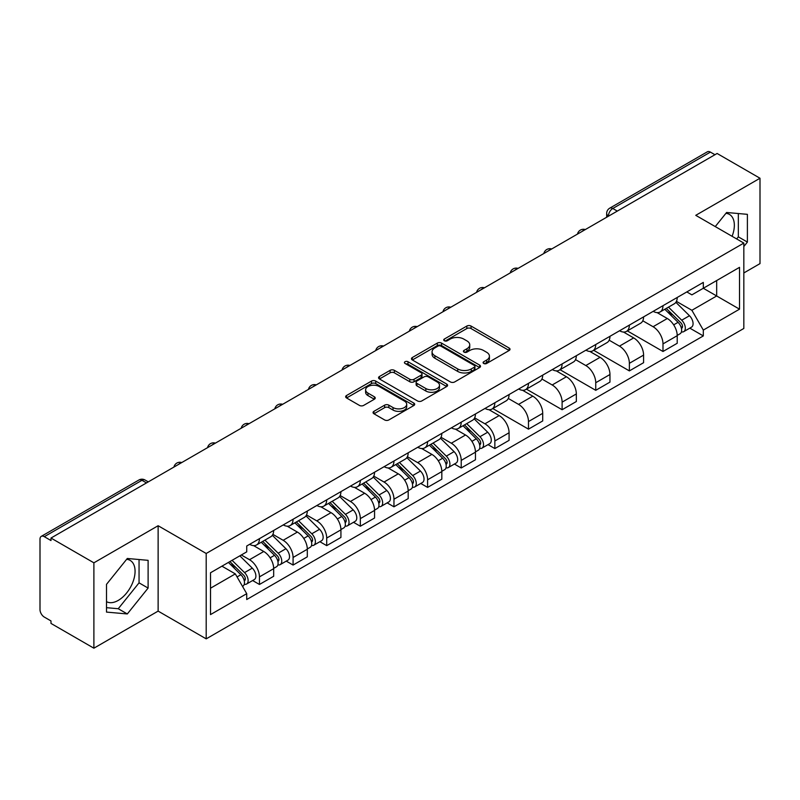 <?xml version="1.0" encoding="UTF-8"?>
<svg xmlns="http://www.w3.org/2000/svg" width="800" height="800" viewBox="0 0 800 800"><rect width="100%" height="100%" fill="white"/><g stroke="black" fill="none" stroke-linecap="round" stroke-linejoin="round"><path stroke-width="1.2" d="M483.7 363.47A2.09 1.21 0 0 0 486.66 363.47L509.15 350.49A2.99 1.73 0 0 0 510.02 349.27A2.99 1.73 0 0 0 509.15 348.05L471.06 326.06A2.99 1.73 0 0 0 466.83 326.06L444.34 339.04A2.09 1.21 0 0 0 443.73 339.89A2.09 1.21 0 0 0 444.34 340.75A2.09 1.21 0 0 0 447.31 340.75L450.22 339.07A9.58 5.53 0 0 1 463.76 339.07L466.93 340.9A9.58 5.53 0 0 1 469.74 344.81A9.58 5.53 0 0 1 466.93 348.72L464.02 350.4A2.09 1.21 0 0 0 463.41 351.26A2.09 1.21 0 0 0 464.02 352.11A2.09 1.21 0 0 0 466.99 352.11L469.89 350.43A9.58 5.53 0 0 1 483.44 350.43L486.61 352.26A9.58 5.53 0 0 1 489.42 356.17A9.58 5.53 0 0 1 486.61 360.08L483.7 361.76A2.09 1.21 0 0 0 483.09 362.62A2.09 1.21 0 0 0 483.7 363.47L483.7 361.76M725.91 213.33A23.78 13.73 -60 0 1 729.42 214.4A23.78 13.73 -60 0 1 732.09 236.31M126.63 559.32A23.78 13.73 -60 0 1 130.14 560.39A23.78 13.73 -60 0 1 133.79 579.45A23.78 13.73 -60 0 1 118.25 600.4A23.78 13.73 -60 0 1 106.5 601.66M373.94 411.33A2.99 1.73 0 0 0 373.06 412.55A2.99 1.73 0 0 0 373.94 413.77L384.62 419.94A2.99 1.73 0 0 0 388.85 419.94L413.82 405.53A2.99 1.73 0 0 0 414.7 404.3A2.99 1.73 0 0 0 413.82 403.08L375.73 381.09A2.99 1.73 0 0 0 371.5 381.09L346.53 395.51A2.99 1.73 0 0 0 345.66 396.73A2.99 1.73 0 0 0 346.53 397.95L359.44 405.4A2.99 1.73 0 0 0 363.67 405.4L374.36 399.23A2.99 1.73 0 0 0 375.24 398.01A2.99 1.73 0 0 0 374.36 396.79L367.96 393.1A8 4.62 0 0 1 365.61 389.83A8 4.62 0 0 1 370.56 385.56A8 4.62 0 0 1 379.28 386.56L404.35 401.04A8 4.62 0 0 1 406.7 404.3A8 4.62 0 0 1 401.76 408.57A8 4.62 0 0 1 393.03 407.57L388.85 405.16A2.99 1.73 0 0 0 384.62 405.16L373.94 411.33L373.94 413.77M206.2 553.48L158.13 525.73L93.89 562.82L50.99 538.05L717.1 153.48L760 178.24L695.76 215.33L743.83 243.08L206.2 553.48L206.2 638.86L743.83 328.46L743.83 243.08M450.43 381.95A2.99 1.73 0 0 0 454.66 381.95L479.63 367.53A2.99 1.73 0 0 0 480.5 366.31A2.99 1.73 0 0 0 479.63 365.09L441.54 343.1A2.99 1.73 0 0 0 437.31 343.1L412.34 357.52A2.99 1.73 0 0 0 411.46 358.74A2.99 1.73 0 0 0 412.34 359.96L450.43 381.95M405.88 363.92A2.09 1.21 0 0 1 408 364.22L408 361.73L446.73 384.09A2.99 1.73 0 0 1 447.6 385.31A2.99 1.73 0 0 1 446.73 386.53L421.76 400.95A2.99 1.73 0 0 1 417.52 400.95L379.44 378.96L379.44 376.51A2.99 1.73 0 0 0 378.56 377.73A2.99 1.73 0 0 0 379.44 378.96M379.44 376.51L390.12 370.34A2.99 1.73 0 0 1 394.36 370.34L409.8 379.26A2.99 1.73 0 0 0 414.03 379.26L421.12 375.17A2.99 1.73 0 0 0 422 373.95A2.99 1.73 0 0 0 421.12 372.73L405.04 363.44A2.09 1.21 0 0 1 404.43 362.59A2.09 1.21 0 0 1 405.72 361.47A2.09 1.21 0 0 1 408 361.73M93.89 562.82L93.89 648.2L50.99 623.43L50.99 620.94L44.31 617.08A6.1 3.52 -120 0 1 40 609.61L40 539.17A6.1 3.52 -120 0 1 41.26 536.38L138.92 480A6.1 3.52 60 0 1 141.96 480.3L44.31 536.68A6.1 3.52 -120 0 0 41.26 536.38M743.83 272.96L760 263.62L760 178.24M93.89 648.2L158.13 611.11L206.2 638.86M50.99 538.05L50.99 540.54L44.31 536.68M617.29 211.1L612.77 208.49A6.1 3.52 60 0 0 609.72 208.18L707.37 151.8A6.1 3.52 60 0 1 710.42 152.11L612.77 208.49A6.1 3.52 120 0 0 608.46 215.95L608.46 216.2M714.95 154.72L710.42 152.11M662.99 305.69A14.02 8.1 60 0 1 660.09 311.98L674.32 303.77A14.02 8.1 -120 0 0 677.22 297.47M642.8 320.79L653.08 326.72A14.02 8.1 60 0 1 662.99 343.9L677.22 335.68A14.02 8.1 -120 0 0 667.31 318.51L657.12 312.63M677.22 335.68L677.22 343.27L662.99 351.49L627.33 330.9M660.09 311.98A14.02 8.1 60 0 1 653.19 311.35M662.99 343.9L662.99 351.49M629.36 325.1A14.02 8.1 60 0 1 626.46 331.4L640.69 323.18A14.02 8.1 -120 0 0 643.59 316.89M593.7 350.31L629.37 370.9L643.59 362.69L643.59 355.1A14.02 8.1 -120 0 0 633.68 337.92L623.49 332.04M626.46 331.4A14.02 8.1 60 0 1 619.56 330.77M609.17 340.2L619.45 346.14A14.02 8.1 60 0 1 629.37 363.31L629.37 370.9M595.74 344.52A14.02 8.1 60 0 1 592.83 350.81L607.06 342.6A14.02 8.1 -120 0 0 609.96 336.3M560.07 369.73L595.74 390.32L609.96 382.11L609.96 374.51A14.02 8.1 -120 0 0 600.05 357.34L589.86 351.46M592.83 350.81A14.02 8.1 60 0 1 585.93 350.18M575.54 359.62L585.82 365.55A14.02 8.1 60 0 1 595.74 382.73L595.74 390.32M562.11 363.93A14.02 8.1 60 0 1 559.2 370.23L573.43 362.01A14.02 8.1 -120 0 0 576.33 355.72M526.44 389.14L562.11 409.73L576.34 401.52L576.34 393.93A14.02 8.1 -120 0 0 566.42 376.75L556.24 370.87M559.2 370.23A14.02 8.1 60 0 1 552.3 369.6M541.92 379.03L552.19 384.97A14.02 8.1 60 0 1 562.11 402.14L562.11 409.73M528.48 383.35A14.02 8.1 60 0 1 525.57 389.64L539.8 381.43A14.02 8.1 -120 0 0 542.71 375.13M492.81 408.56L528.48 429.15L542.71 420.94L542.71 413.34A14.02 8.1 -120 0 0 532.79 396.17L522.61 390.29M525.57 389.64A14.02 8.1 60 0 1 518.67 389.01M508.29 398.45L518.56 404.38A14.02 8.1 60 0 1 528.48 421.56L528.48 429.15M494.85 402.76A14.02 8.1 60 0 1 491.95 409.06L506.17 400.85A14.02 8.1 -120 0 0 509.08 394.55M488.03 444.63L494.85 448.57L509.08 440.35L509.08 432.76A14.02 8.1 -120 0 0 499.16 415.58L488.98 409.7M491.95 409.06A14.02 8.1 60 0 1 485.04 408.43M474.66 417.87L484.93 423.8A14.02 8.1 60 0 1 494.85 440.97L494.85 448.57M461.22 422.18A14.02 8.1 60 0 1 458.32 428.47L472.54 420.26A14.02 8.1 -120 0 0 475.45 413.97M454.4 464.04L461.22 467.98L475.45 459.77L475.45 452.17A14.02 8.1 -120 0 0 465.53 435L455.35 429.12M458.32 428.47A14.02 8.1 60 0 1 451.41 427.84M441.03 437.28L451.31 443.21A14.02 8.1 60 0 1 461.22 460.39L461.22 467.98M427.59 441.6A14.02 8.1 60 0 1 424.69 447.89L438.92 439.68A14.02 8.1 -120 0 0 441.82 433.38M420.77 483.46L427.59 487.4L441.82 479.18L441.82 471.59A14.02 8.1 -120 0 0 431.9 454.41L421.72 448.54M424.69 447.89A14.02 8.1 60 0 1 417.78 447.26M407.4 456.7L417.68 462.63A14.02 8.1 60 0 1 427.59 479.8L427.59 487.4M393.96 461.01A14.02 8.1 60 0 1 391.06 467.31L405.29 459.09A14.02 8.1 -120 0 0 408.19 452.8M387.14 502.87L393.96 506.81L408.19 498.6L408.19 491.01A14.02 8.1 -120 0 0 398.28 473.83L388.09 467.95M391.06 467.31A14.02 8.1 60 0 1 384.16 466.67M373.77 476.11L384.05 482.04A14.02 8.1 60 0 1 393.96 499.22L393.96 506.81M360.33 480.43A14.02 8.1 60 0 1 357.43 486.72L371.66 478.51A14.02 8.1 -120 0 0 374.56 472.21M353.51 522.29L360.34 526.23L374.56 518.01L374.56 510.42A14.02 8.1 -120 0 0 364.65 493.25L354.46 487.37M357.43 486.72A14.02 8.1 60 0 1 350.53 486.09M340.14 495.53L350.42 501.46A14.02 8.1 60 0 1 360.34 518.63L360.34 526.23M326.71 499.84A14.02 8.1 60 0 1 323.8 506.14L338.03 497.92A14.02 8.1 -120 0 0 340.93 491.63M319.88 541.7L326.71 545.64L340.93 537.43L340.93 529.84A14.02 8.1 -120 0 0 331.02 512.66L320.83 506.78M323.8 506.14A14.02 8.1 60 0 1 316.9 505.5M306.51 514.94L316.79 520.87A14.02 8.1 60 0 1 326.71 538.05L326.71 545.64M293.08 519.26A14.02 8.1 60 0 1 290.17 525.55L304.4 517.34A14.02 8.1 -120 0 0 307.3 511.04M286.26 561.12L293.08 565.06L307.31 556.84L307.31 549.25A14.02 8.1 -120 0 0 297.39 532.08L287.21 526.2M290.17 525.55A14.02 8.1 60 0 1 283.27 524.92M272.89 534.36L283.16 540.29A14.02 8.1 60 0 1 293.08 557.47L293.08 565.06M259.45 538.67A14.02 8.1 60 0 1 256.54 544.97L270.77 536.75A14.02 8.1 -120 0 0 273.68 530.46M252.63 580.53L259.45 584.47L273.68 576.26L273.68 568.67A14.02 8.1 -120 0 0 263.76 551.49L253.58 545.61M256.54 544.97A14.02 8.1 60 0 1 249.64 544.33M241.34 554.98L249.53 559.71A14.02 8.1 60 0 1 259.45 576.88L259.45 584.47M686.81 291.93L691.88 294.86L739.52 267.35L716.67 280.55L716.67 295.98L691.88 310.29L676.43 301.37M210.51 588.21L235.31 573.89L246.73 593.68L210.51 614.59L210.51 572.77L246.73 551.86L246.73 546.01L703.31 282.41L703.31 288.26L739.52 309.17L703.31 330.08L691.88 310.29M739.52 267.35L739.52 309.17M246.73 593.68L246.73 599.53L703.31 335.93L703.31 330.08M743.83 246.51L747.39 242.08L747.39 214.34L726.59 212.49L715.25 226.59M158.13 525.73L158.13 611.11M106.5 612.09L127.31 613.95L148.11 588.07L148.11 560.34L127.31 558.48L106.5 584.36L106.5 612.09M235.31 573.89L221.94 566.18M689.8 328.13L703.31 335.93M736.66 238.94L738.34 236.85L738.34 213.54M738.34 236.85L747.39 242.08M106.5 607.68L118.25 608.72L139.05 582.85L139.05 559.53M118.25 608.72L127.31 613.95M139.05 582.85L148.11 588.07M484.54 363.77L486.61 362.57A9.58 5.53 0 0 0 489.42 358.66L489.42 356.17M469.74 344.81L469.74 347.3A9.58 5.53 0 0 1 466.93 351.21L464.86 352.41M509.11 350.51L471.06 328.55A2.99 1.73 0 0 0 466.83 328.55L445.18 341.04M479.59 367.56L441.54 345.59A2.99 1.73 0 0 0 437.31 345.59L412.38 359.98M474.34 367.17A2.09 1.21 0 0 0 474.95 366.31A2.09 1.21 0 0 0 474.34 365.46L440.91 346.15A2.09 1.21 0 0 0 437.94 346.15L434.88 347.93A9.58 5.53 0 0 0 432.07 351.84A9.58 5.53 0 0 0 434.88 355.74L457.73 368.94A9.58 5.53 0 0 0 471.27 368.94L474.34 367.17L474.34 369.66A2.09 1.21 0 0 0 474.95 368.8L474.95 366.31M432.07 351.84L432.07 354.32A9.58 5.53 0 0 0 434.88 358.23L434.88 355.74M474.34 369.66L471.27 371.43A9.58 5.53 0 0 1 457.73 371.43L434.88 358.23M379.48 378.98L390.12 372.83L390.12 370.34M422 373.95L422 376.44A2.99 1.73 0 0 1 421.12 377.66L414.03 381.75A2.99 1.73 0 0 1 409.8 381.75L394.36 372.83A2.99 1.73 0 0 0 390.12 372.83M408 364.22L446.69 386.55M425.83 388.52A8 4.62 0 0 0 434.55 389.52A8 4.62 0 0 0 439.49 385.25A8 4.62 0 0 0 437.15 381.98L428.32 376.88A2.99 1.73 0 0 0 424.08 376.88L417 380.97A2.99 1.73 0 0 0 416.12 382.19A2.99 1.73 0 0 0 417 383.41L425.83 388.52L425.83 391A8 4.62 0 0 0 434.55 392.01A8 4.62 0 0 0 439.49 387.74L439.49 385.25M416.12 382.19L416.12 384.68A2.99 1.73 0 0 0 417 385.9L417 383.41M425.83 391L417 385.9M406.7 404.3L406.7 406.79A8 4.62 0 0 1 401.76 411.06A8 4.62 0 0 1 393.03 410.06L388.85 407.65A2.99 1.73 0 0 0 384.62 407.65L373.98 413.8M365.61 389.83L365.61 392.32A8 4.62 0 0 0 367.96 395.59L367.96 393.1M374.32 399.26L367.96 395.59M413.82 403.08L413.82 405.53L375.73 383.58A2.99 1.73 0 0 0 371.5 383.58L346.57 397.98M664.8 309.26L678.05 322.33A7.62 4.4 60 0 1 680.06 333.76L677.22 335.4M667.45 311.87L673.06 315.11M666.27 308.41L680.78 322.72A3.66 2.11 60 0 1 681.75 328.21A3.66 2.11 60 0 1 681.41 328.34M668.47 307.15L681.72 320.21A7.62 4.4 60 0 1 683.73 331.64A7.62 4.4 60 0 1 681.43 331.89M675.88 302.32L689.48 315.73A7.62 4.4 60 0 1 691.49 327.16L683.73 331.64M463.03 425.75L476.28 438.82A7.62 4.4 60 0 1 478.29 450.25L475.45 451.89M465.67 428.36L471.29 431.6M464.5 424.9L479.01 439.22A3.66 2.11 60 0 1 479.97 444.7A3.66 2.11 60 0 1 479.64 444.83M466.7 423.64L479.94 436.71A7.62 4.4 60 0 1 481.95 448.13A7.62 4.4 60 0 1 479.65 448.38M474.11 418.81L487.7 432.23A7.62 4.4 60 0 1 489.71 443.65L481.95 448.13M429.4 445.17L442.65 458.24A7.62 4.4 60 0 1 444.66 469.66L441.82 471.31M432.04 447.78L437.66 451.02M430.87 444.32L445.38 458.63A3.66 2.11 60 0 1 446.34 464.12A3.66 2.11 60 0 1 446.01 464.25M433.07 443.05L446.32 456.12A7.62 4.4 60 0 1 448.33 467.55A7.62 4.4 60 0 1 446.02 467.79M440.48 438.23L454.08 451.64A7.62 4.4 60 0 1 456.09 463.07L448.33 467.55M395.77 464.58L409.02 477.65A7.62 4.4 60 0 1 411.03 489.08L408.19 490.72M398.42 467.19L404.03 470.43M397.24 463.74L411.75 478.05A3.66 2.11 60 0 1 412.72 483.53A3.66 2.11 60 0 1 412.38 483.66M399.44 462.47L412.69 475.54A7.62 4.4 60 0 1 414.7 486.96A7.62 4.4 60 0 1 412.4 487.21M406.85 457.65L420.45 471.06A7.62 4.4 60 0 1 422.46 482.48L414.7 486.96M362.15 484L375.39 497.07A7.62 4.4 60 0 1 377.4 508.5L374.56 510.14M364.79 486.61L370.4 489.85M363.61 483.15L378.12 497.46A3.66 2.11 60 0 1 379.09 502.95A3.66 2.11 60 0 1 378.75 503.08M365.81 481.88L379.06 494.95A7.62 4.4 60 0 1 381.07 506.38A7.62 4.4 60 0 1 378.77 506.62M373.22 477.06L386.82 490.47A7.62 4.4 60 0 1 388.83 501.9L381.07 506.38M328.52 503.41L341.76 516.48A7.62 4.4 60 0 1 343.77 527.91L340.93 529.55M331.16 506.02L336.77 509.26M329.99 502.57L344.49 516.88A3.66 2.11 60 0 1 345.46 522.36A3.66 2.11 60 0 1 345.12 522.5M332.18 501.3L345.43 514.37A7.62 4.4 60 0 1 347.44 525.8A7.62 4.4 60 0 1 345.14 526.04M339.59 496.48L353.19 509.89A7.62 4.4 60 0 1 355.2 521.31L347.44 525.8M294.89 522.83L308.14 535.9A7.62 4.4 60 0 1 310.15 547.33L307.3 548.97M297.53 525.44L303.15 528.68M296.36 521.98L310.86 536.29A3.66 2.11 60 0 1 311.83 541.78A3.66 2.11 60 0 1 311.5 541.91M298.55 520.71L311.8 533.78A7.62 4.4 60 0 1 313.81 545.21A7.62 4.4 60 0 1 311.51 545.46M305.97 515.89L319.56 529.3A7.62 4.4 60 0 1 321.57 540.73L313.81 545.21M261.26 542.25L274.51 555.32A7.62 4.4 60 0 1 276.52 566.74L273.67 568.38M263.9 544.85L269.52 548.09M262.73 541.4L277.24 555.71A3.66 2.11 60 0 1 278.2 561.19A3.66 2.11 60 0 1 277.87 561.33M264.92 540.13L278.17 553.2A7.62 4.4 60 0 1 280.18 564.63A7.62 4.4 60 0 1 277.88 564.87M272.34 535.31L285.93 548.72A7.62 4.4 60 0 1 287.94 560.15L280.18 564.63M228.42 562.44L240.88 574.73A7.62 4.4 60 0 1 242.89 586.16L242.51 586.38M230.27 564.27L235.89 567.51M229.89 561.59L243.61 575.12A3.66 2.11 60 0 1 244.57 580.61A3.66 2.11 60 0 1 244.24 580.74M232.08 560.32L244.54 572.61A7.62 4.4 60 0 1 246.55 584.04A7.62 4.4 60 0 1 244.25 584.29M239.84 555.84L252.3 568.13A7.62 4.4 60 0 1 254.31 579.56L246.55 584.04M608.67 216.08L608.46 215.95A6.1 3.52 0 0 1 606.67 213.46L606.67 217.23M293.08 557.47L307.31 549.25M326.71 538.05L340.93 529.84M360.34 518.63L374.56 510.42M393.96 499.22L408.19 491.01M427.59 479.8L441.82 471.59M461.22 460.39L475.45 452.17M494.85 440.97L509.08 432.76M528.48 421.56L542.71 413.34M562.11 402.14L576.34 393.93M595.74 382.73L609.96 374.51M629.37 363.31L643.59 355.1M259.45 576.88L273.68 568.67M249.53 559.71L263.76 551.49M283.16 540.29L297.39 532.08M316.79 520.87L331.02 512.66M350.42 501.46L364.65 493.25M384.05 482.04L398.28 473.83M417.68 462.63L431.9 454.41M451.31 443.21L465.53 435M484.93 423.8L499.16 415.58M518.56 404.38L532.79 396.17M552.19 384.97L566.42 376.75M585.82 365.55L600.05 357.34M619.45 346.14L633.68 337.92M653.08 326.72L667.31 318.51M584.8 229.86A6.1 3.52 120 0 0 582.1 231.42M551.17 249.28A6.1 3.52 120 0 0 548.47 250.83M517.54 268.69A6.1 3.52 120 0 0 514.85 270.25M483.91 288.11A6.1 3.52 120 0 0 481.22 289.66M450.28 307.52A6.1 3.52 120 0 0 447.59 309.08M416.65 326.94A6.1 3.52 120 0 0 413.96 328.49M383.02 346.35A6.1 3.52 120 0 0 380.33 347.91M349.39 365.77A6.1 3.52 120 0 0 346.7 367.32M315.77 385.19A6.1 3.52 120 0 0 313.07 386.74M282.14 404.6A6.1 3.52 120 0 0 279.44 406.15M248.51 424.02A6.1 3.52 120 0 0 245.82 425.57M214.88 443.43A6.1 3.52 120 0 0 212.19 444.99M181.25 462.85A6.1 3.52 120 0 0 178.56 464.4M146.49 482.91L141.96 480.3A6.1 3.52 120 0 1 145.01 480A6.1 6.1 0 0 0 138.92 480M486.61 362.57L486.61 360.08M464.02 352.11L464.02 350.4M466.93 351.21L466.93 348.72M444.34 340.75L444.34 339.04M466.83 328.55L466.83 326.06M471.06 328.55L471.06 326.06M509.15 350.49L509.15 348.05M412.34 359.96L412.34 357.52M437.31 345.59L437.31 343.1M441.54 345.59L441.54 343.1M479.63 367.53L479.63 365.09M457.73 371.43L457.73 368.94M471.27 371.43L471.27 368.94M394.36 372.83L394.36 370.34M409.8 381.75L409.8 379.26M414.03 381.75L414.03 379.26M421.12 377.66L421.12 375.17M446.73 386.53L446.73 384.09M384.62 407.65L384.62 405.16M388.85 407.65L388.85 405.16M393.03 410.06L393.03 407.57M374.36 399.23L374.36 396.79M346.53 397.95L346.53 395.51M371.5 383.58L371.5 381.09M375.73 383.58L375.73 381.09M678.05 322.33L673.67 324.86M682.5 326.53L681.13 327.33M689.48 315.73L681.72 320.21M476.28 438.82L471.9 441.35M480.73 443.03L479.36 443.82M487.7 432.23L479.94 436.71M442.65 458.24L438.27 460.77M447.1 462.44L445.73 463.24M454.08 451.64L446.32 456.12M409.02 477.65L404.64 480.18M413.47 481.86L412.1 482.65M420.45 471.06L412.69 475.54M375.39 497.07L371.02 499.6M379.84 501.27L378.47 502.07M386.82 490.47L379.06 494.95M341.76 516.48L337.39 519.01M346.22 520.69L344.84 521.48M353.19 509.89L345.43 514.37M308.14 535.9L303.76 538.43M312.59 540.1L311.21 540.9M319.56 529.3L311.8 533.78M274.51 555.32L270.13 557.84M278.96 559.52L277.58 560.31M285.93 548.72L278.17 553.2M240.88 574.73L237.06 576.93M245.33 578.93L243.96 579.73M252.3 568.13L244.54 572.61M585.31 229.56A6.1 6.1 0 0 0 577.49 234.08M551.68 248.98A6.1 6.1 0 0 0 543.86 253.5M518.06 268.39A6.1 6.1 0 0 0 510.23 272.91M484.43 287.81A6.1 6.1 0 0 0 476.6 292.33M450.8 307.22A6.1 6.1 0 0 0 442.97 311.74M417.17 326.64A6.1 6.1 0 0 0 409.35 331.16M383.54 346.06A6.1 6.1 0 0 0 375.72 350.57M349.91 365.47A6.1 6.1 0 0 0 342.09 369.99M316.28 384.89A6.1 6.1 0 0 0 308.46 389.4M282.65 404.3A6.1 6.1 0 0 0 274.83 408.82M249.03 423.72A6.1 6.1 0 0 0 241.2 428.23M215.4 443.13A6.1 6.1 0 0 0 207.57 447.65M181.77 462.55A6.1 6.1 0 0 0 173.94 467.06M148.28 481.88L145.01 480M609.72 208.18A6.1 6.1 0 0 0 606.67 213.46"/></g></svg>
